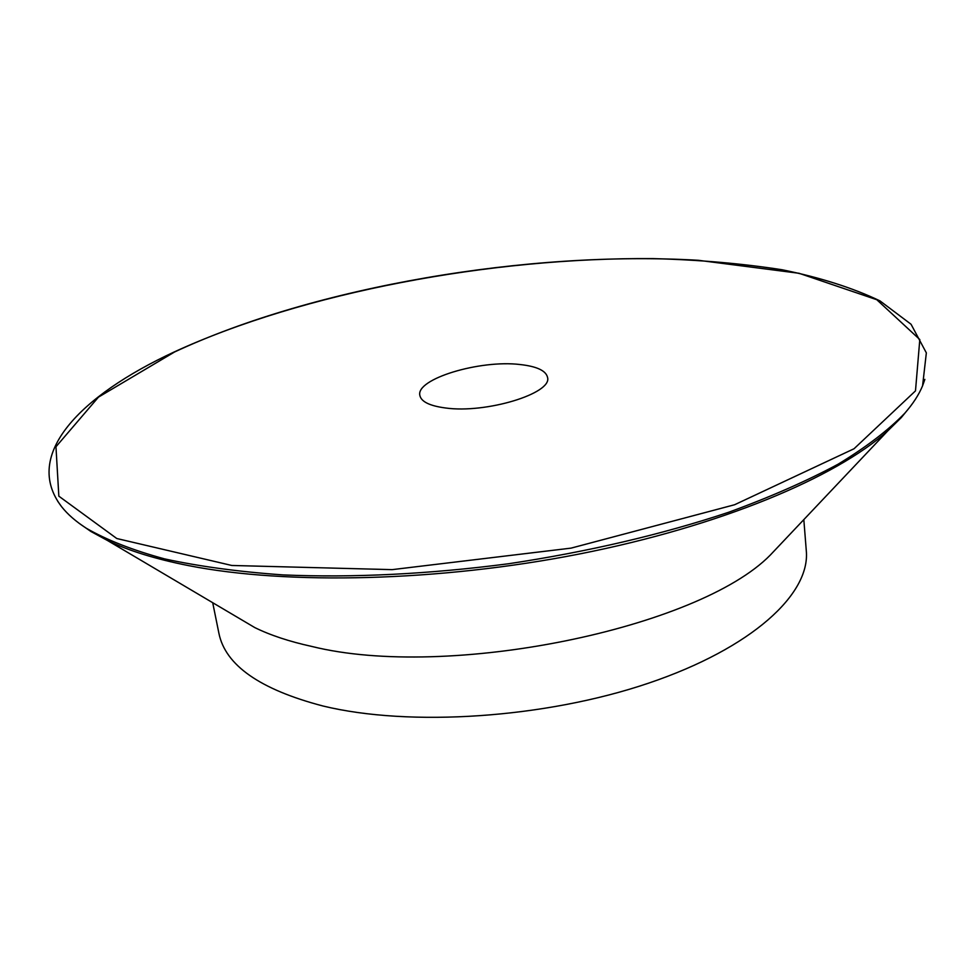 <?xml version="1.0" encoding="UTF-8"?>
<svg xmlns="http://www.w3.org/2000/svg" width="976" height="976" viewBox="0 0 976 976"><rect width="100%" height="100%" fill="white"/><g stroke="black" fill="none" stroke-linecap="round" stroke-linejoin="round"><path stroke-width="1.46" d="M924.858 379.383L922.588 385.752C918.941 394.658 912.999 403.82 904.789 413.226C888.392 430.172 866.139 447.167 838.03 464.234C806.615 481.107 770.076 497.15 728.413 512.351C661.691 534.555 588.43 551.684 508.642 563.738C428.635 574.144 353.495 577.877 283.235 574.925C238.986 571.802 199.433 566.458 164.59 558.894C132.846 550.244 106.762 540.033 86.339 528.26C75.835 521.489 67.6 514.315 61.634 506.751L57.706 501.249M909.766 407.212L901.287 417.582L887.733 430.928C835.59 477.618 720.203 526.186 579.512 553.965C438.871 581.672 287.188 585.063 188.636 565.629C155.77 559.126 128.759 550.769 107.604 540.57L90.939 531.505L79.873 523.844M785.778 538.703L770.247 555.112C698.413 628.434 448.008 680.223 311.869 646.466C289.408 641.537 270.364 635.242 254.76 627.568L235.314 616.063M803.821 519.622L806.298 550.793C810.385 593.823 752.423 648.015 648.686 683.127C545.194 718.251 409.676 727.132 322.824 705.965C260.019 689.483 225.383 665.278 218.917 633.339L212.707 602.704M445.507 407.98C429.721 405.894 421.168 401.697 419.851 395.414C415.691 378.944 479.741 359.644 519.927 364.512C536.837 366.366 546.048 370.685 547.56 377.456C552.44 393.413 485.987 413.751 445.507 407.98M174.606 351.958C314.748 286.615 528.772 250.381 698.316 260.287L799.039 273.28L876.79 299.717L919.807 339.55L915.488 390.876L854.037 448.753L734.611 504.738L571.094 548.122L392.096 569.642L231.776 565.47L116.791 538.52L58.841 496.174L55.961 446.764L98.466 397.134L174.606 351.958M922.588 385.752L926.346 352.873L911.047 324.252L879.925 300.852C852.548 287.798 819.95 277.44 782.13 269.754C742.089 263.544 699.194 259.823 653.456 258.616C491.44 257.261 303.268 292.507 173.948 352.08C80.557 395.451 21.972 454.926 61.634 506.751M90.939 531.505L86.339 528.26M904.776 413.238L901.251 417.618M770.247 555.112L887.733 430.928M254.76 627.568L107.604 540.57"/></g></svg>
